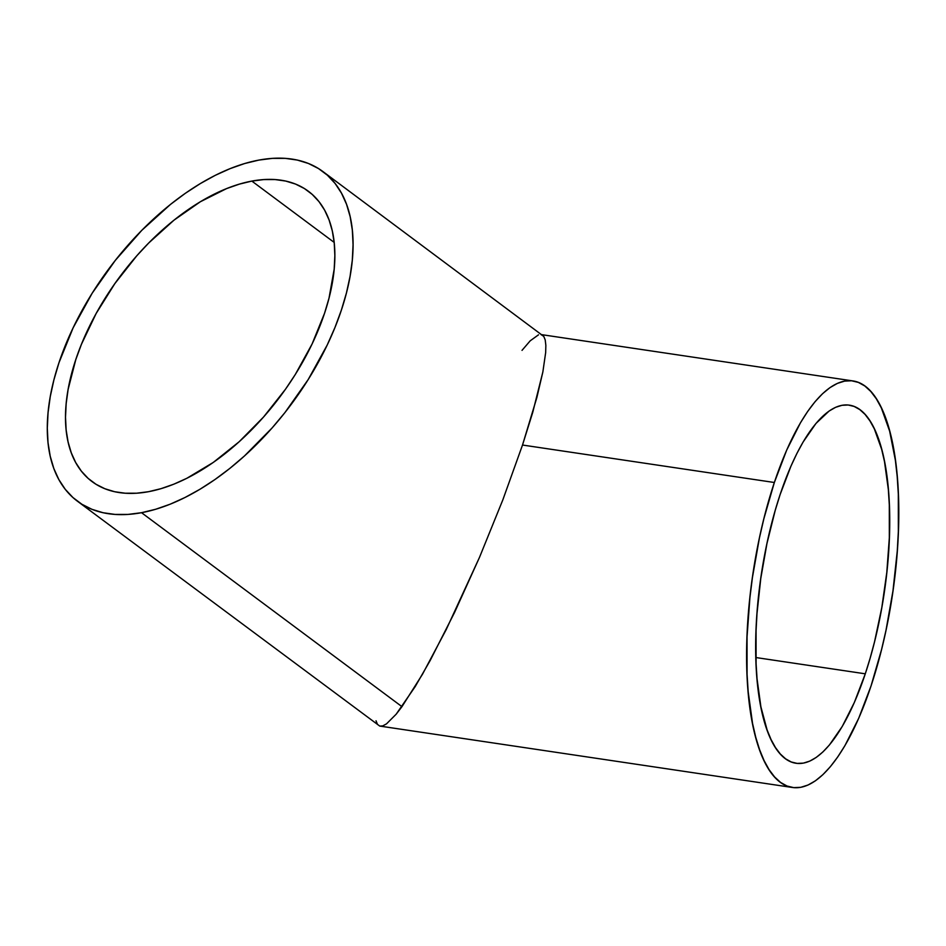 <?xml version="1.0" encoding="UTF-8"?>
<svg xmlns="http://www.w3.org/2000/svg" width="946" height="946" viewBox="0 0 946 946"><rect width="100%" height="100%" fill="white"/><g stroke="black" fill="none" stroke-linecap="round" stroke-linejoin="round"><path stroke-width="1.42" d="M148.522 491.695A181.029 100.087 126.7 0 1 92.046 481.585A181.029 100.087 126.7 0 1 94.032 317.383A181.029 100.087 126.7 0 1 251.849 181.088L334.175 242.413L251.849 181.088L239.409 184.115L226.591 188.597L200.316 201.77L174.04 220.122L148.77 242.945L136.815 255.763L114.856 283.599L96.161 313.457L81.474 344.202L75.81 359.539L68.124 389.385L66.173 403.623L65.511 417.21L66.149 430.016L68.077 441.912L71.269 452.803L75.704 462.57L81.344 471.12L88.132 478.38L95.995 484.269L104.864 488.727L114.643 491.731L125.25 493.221L136.579 493.221L148.522 491.695L160.962 488.68L173.78 484.198L186.847 478.286L213.252 462.452L239.149 441.758L263.544 417.032L285.515 389.196L295.318 374.45L312.085 344.001L324.549 313.256L329.019 298.144L334.186 269.172L334.849 255.586L334.222 242.779L332.294 230.871L329.09 219.98L324.655 210.213L319.015 201.664L312.227 194.415L304.375 188.526L295.507 184.056L285.716 181.064L275.109 179.563L263.78 179.574L251.849 181.088A181.029 100.087 126.7 0 1 308.313 191.21A181.029 100.087 126.7 0 1 306.327 355.4A181.029 100.087 126.7 0 1 148.522 491.695M865.283 673.812A181.029 62.105 -81.5 0 1 796.071 763.268A181.029 62.105 -81.5 0 1 780.107 494.604L790.998 466.035L796.934 453.382L803.119 441.995L815.984 423.43L829.11 411.037L835.614 407.312L841.987 405.302L848.184 405.006L854.132 406.437L859.772 409.583L865.058 414.407L869.93 420.875L874.352 428.905L881.672 449.374L884.498 461.613L888.329 489.484L889.311 504.868L889.335 537.754L886.804 572.436L881.814 607.557L874.542 641.79L870.143 658.156L865.283 673.812L854.38 702.393L842.271 726.422L829.406 744.987L822.843 751.999L816.28 757.379L809.776 761.104L803.402 763.115L797.206 763.41L791.258 761.979L785.618 758.834L780.332 754.009L775.46 747.541L771.037 739.512L767.111 729.981L760.891 706.816L757.06 678.932L756.079 663.56L756.055 630.663L757.001 613.469L760.785 578.396L766.946 543.548L775.247 510.261L780.107 494.604A181.029 62.105 -81.5 0 1 849.319 405.148A181.029 62.105 -81.5 0 1 865.283 673.812L755.878 657.541L865.283 673.812M852.925 380.931L541.006 334.553L543.761 336.374L322.941 171.569A205.507 113.626 126.7 0 1 320.682 357.966A205.507 113.626 126.7 0 1 141.533 512.697L401.967 706.662L422.46 674.309L446.24 629.551L479.492 557.371L502.823 499.89L522.511 445.034L536.867 397.533L542.85 372.003L545.665 352.562L545.854 345.373L545.215 339.957L543.761 336.374L545.215 339.957L545.854 345.373L545.665 352.562L542.85 372.003L532.764 412.279L522.511 445.034L774.348 482.495A205.507 70.501 -81.5 0 1 852.925 380.931A205.507 70.501 -81.5 0 1 871.041 685.933A205.507 70.501 -81.5 0 1 792.464 787.486A205.507 70.501 -81.5 0 1 774.348 482.495L522.511 445.034L502.823 499.89L479.492 557.371L454.541 612.511L430.123 660.592L415.176 686.63L396.185 714.183L386.524 723.844L382.752 725.901L379.724 726.067L377.466 724.352L376.023 720.781M792.464 787.486L379.724 726.067L382.752 725.901L386.524 723.844L396.185 714.183L401.967 706.662L141.533 512.697A205.507 113.626 126.7 0 1 77.43 501.214A205.507 113.626 126.7 0 1 79.689 314.817A205.507 113.626 126.7 0 1 258.826 160.099A205.507 113.626 126.7 0 1 322.941 171.569M522.015 350.363L530.209 340.808L538.487 334.837M77.43 501.214L379.724 726.067M871.041 685.933L881.554 649.583L885.988 630.367L892.977 590.812L897.269 550.998L898.345 531.475L898.322 494.131L897.21 476.678L895.377 460.253L889.642 431.14L881.341 407.915L876.315 398.786L870.781 391.455L864.786 385.968L858.377 382.409L851.625 380.777L844.601 381.108L837.364 383.402L829.973 387.624L822.523 393.737L815.074 401.683L807.707 411.392L800.47 422.767L786.717 450.048L774.348 482.495L763.836 518.846L759.402 538.049L752.413 577.604L749.918 597.576L747.033 636.942L747.068 674.285L748.18 691.739L752.543 723.394L755.748 737.277L759.591 749.693L764.049 760.513L769.063 769.63L774.608 776.962L780.604 782.448L787.013 786.02L793.765 787.64L800.789 787.308L808.026 785.026L815.417 780.805L822.866 774.679L830.316 766.733L837.683 757.025L844.92 745.649L858.672 718.369L871.041 685.933M141.533 512.697L127.982 514.423L115.116 514.435L103.079 512.732L91.975 509.326L81.9 504.265L72.984 497.572L65.274 489.342L58.877 479.634L53.839 468.542L50.209 456.185L48.021 442.669L47.3 428.136L48.057 412.704L50.268 396.551L53.922 379.819L58.995 362.661L73.149 327.765L92.188 293.201L115.377 260.292L141.817 230.304L170.505 204.395L185.345 193.291L200.339 183.571L215.321 175.306L230.162 168.613L244.707 163.516L258.826 160.099L272.389 158.372L285.243 158.36L297.292 160.063L308.396 163.457L318.459 168.53L327.387 175.211L335.085 183.453L341.482 193.161L346.52 204.241L350.15 216.61L352.338 230.126L353.059 244.659L352.314 260.079L350.091 276.232L346.437 292.976L341.364 310.122L334.943 327.529L327.21 345.03L308.171 379.594L284.994 412.503L272.117 427.935L244.411 456.007L229.854 468.388L215.014 479.492L200.032 489.224L185.038 497.478L170.209 504.183L155.652 509.267L141.533 512.697"/></g></svg>
